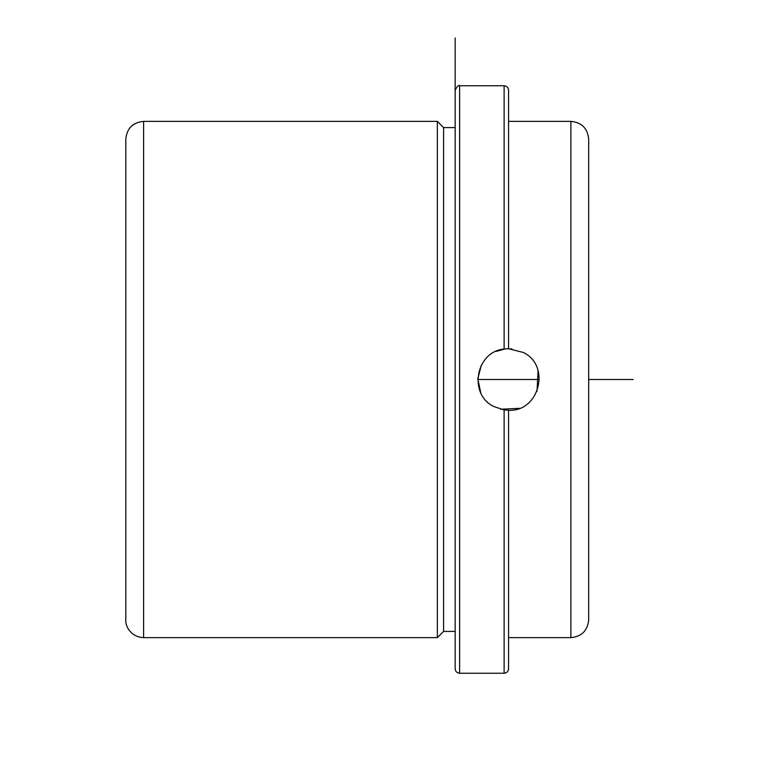 <?xml version="1.0" encoding="UTF-8"?>
<svg xmlns="http://www.w3.org/2000/svg" width="759" height="759" viewBox="0 0 759 759"><rect width="100%" height="100%" fill="white"/><g stroke="black" fill="none" stroke-linecap="round" stroke-linejoin="round"><path stroke-width="1.14" d="M508.568 410.287L508.568 668.793C508.302 671.497 506.822 672.986 504.118 673.242L504.118 409.964L508.568 410.287C539.298 412.071 551.129 365.639 523.331 352.48L508.568 348.713L508.568 90.207C508.302 87.503 506.822 86.014 504.118 85.758L459.612 85.758C458.616 84.818 457.136 86.298 455.163 90.207L455.163 668.793C455.428 671.497 456.909 672.986 459.612 673.242L459.612 85.758M504.118 409.964L493.815 406.52C468.085 394.31 475.741 351.54 504.118 349.036L508.568 348.713M538.055 370.648L537.002 391.312M519.355 408.333L500.598 409.234M480.741 392.659L477.791 378.817L481.339 365.136M495.817 351.483L505.447 348.874M506.424 348.789L511.908 348.903M570.882 121.364L570.882 637.636C581.688 636.583 587.627 630.653 588.68 619.837L588.68 139.163C587.627 128.347 581.688 122.417 570.882 121.364L508.568 121.364M125.814 264.274L125.814 139.163C126.867 128.347 132.797 122.417 143.612 121.364L143.612 637.636C131.184 637.152 125.102 626.336 125.814 619.837L125.814 264.274M455.163 258.724L455.163 631.412L443.588 631.412L437.355 637.636L437.355 121.364L143.612 121.364M443.588 631.412L443.588 127.588L437.355 121.364M477.791 379.5L539.355 379.5M588.68 379.5L633.186 379.5M455.163 631.412L455.163 37.95L455.163 127.588L443.588 127.588M504.118 349.036L504.118 85.758M570.882 637.636L508.568 637.636M437.355 637.636L143.612 637.636M504.118 673.242L459.612 673.242"/></g></svg>
